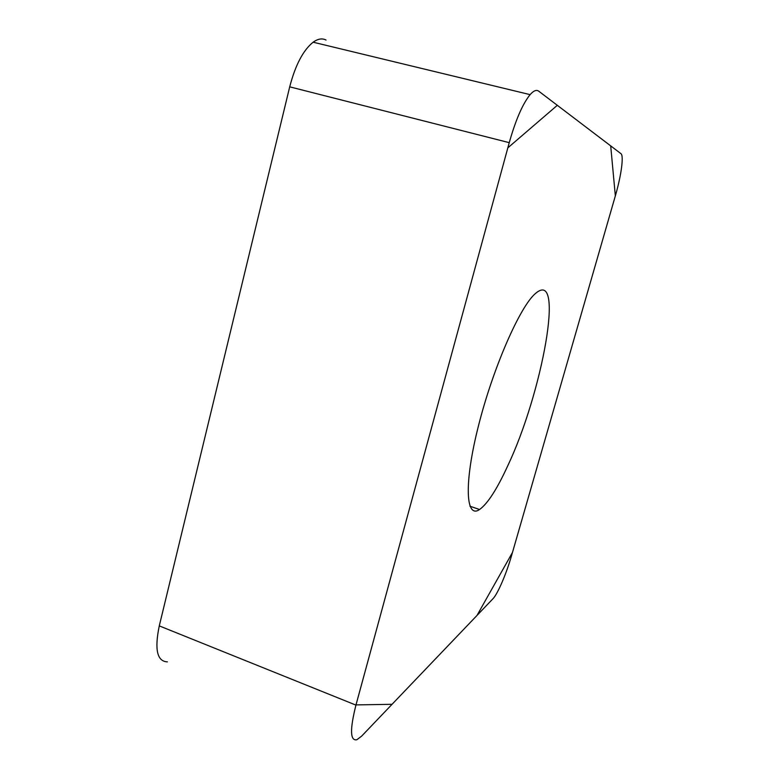 <?xml version="1.0" encoding="UTF-8"?>
<svg xmlns="http://www.w3.org/2000/svg" width="779" height="779" viewBox="0 0 779 779"><rect width="100%" height="100%" fill="white"/><g stroke="black" fill="none" stroke-linecap="round" stroke-linejoin="round"><path stroke-width="1.17" d="M167.368 661.858C157.095 661.439 154.398 649.452 159.276 625.888L289.71 86.839C295.358 65.115 303.167 50.236 313.129 42.202C317.881 38.784 322.185 38.064 326.031 40.041M509.242 142.664L355.945 705.112C349.82 729.475 350.102 741.024 356.811 739.768L361.592 736.174L492.922 598.788C497.723 593.958 506.457 573.539 511.618 555.417L615.391 195.724C621.233 175.703 624.008 155.625 620.941 153.667L538.688 91.153C536.468 89.507 533.615 90.666 530.11 94.639C522.66 103.85 515.698 119.859 509.242 142.664L289.71 86.839M507.655 465.998C542.038 393.775 565.515 267.304 535.485 293.488C520.226 306.079 493.107 367.61 478.481 425.753C463.709 483.963 465.745 519.155 479.562 509.515C487.625 503.721 496.992 489.222 507.655 465.998M615.342 195.87L512.475 552.467L477.001 615.439L392.051 704.304L355.993 704.907L507.82 147.874L557.316 105.311L610.697 145.887L615.342 195.87M159.276 625.888L355.945 705.112M313.129 42.202L530.11 94.639M469.961 506.214L479.562 509.515"/></g></svg>
